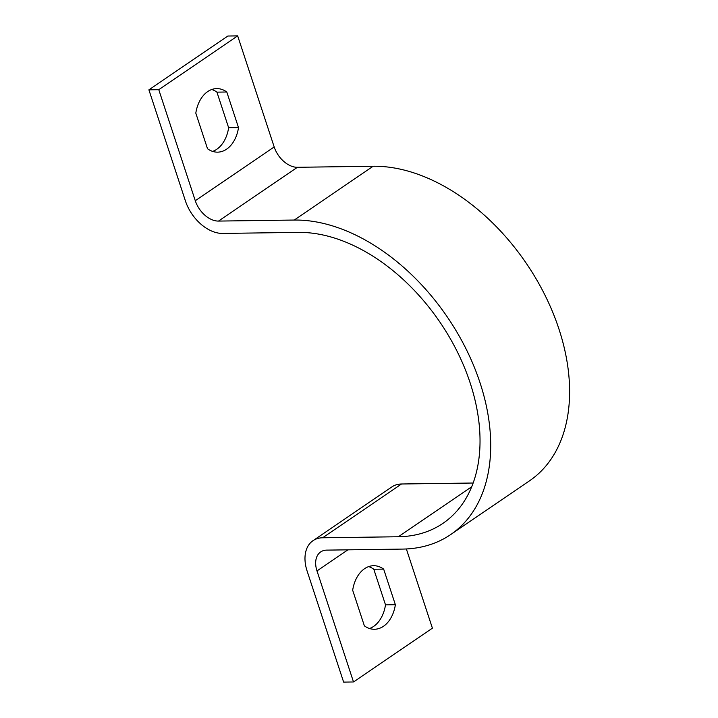 <?xml version="1.0" encoding="UTF-8"?>
<svg xmlns="http://www.w3.org/2000/svg" width="718" height="718" viewBox="0 0 718 718"><rect width="100%" height="100%" fill="white"/><g stroke="black" fill="none" stroke-linecap="round" stroke-linejoin="round"><path stroke-width="1.08" d="M353.507 681.965L316.988 570.918A22.698 14.979 55.7 0 1 320.668 551.936A22.698 14.979 55.7 0 1 326.69 550.123L402.421 549.09A181.591 119.852 -124.3 0 0 450.617 534.614A181.591 119.852 -124.3 0 0 466.179 349.163A181.591 119.852 -124.3 0 0 294.236 220.049L218.505 221.081A22.698 14.979 55.7 0 1 195.287 200.744L158.777 89.696L148.895 89.831L185.406 200.878A36.322 23.972 55.7 0 0 222.562 233.422L298.293 232.39A167.976 110.859 -124.3 0 1 457.339 351.82A167.976 110.859 -124.3 0 1 442.943 523.359A167.976 110.859 -124.3 0 1 398.364 536.75L322.633 537.782A36.322 23.972 55.7 0 0 312.994 540.681A36.322 23.972 55.7 0 0 307.116 571.052L343.626 682.1L353.507 681.965L432.407 628.169L406.361 548.965M364.376 625.863L352.673 590.241A31.78 21.881 -90.8 0 1 373.593 565.712A31.78 21.881 -90.8 0 1 383.663 569.114L395.376 604.727A31.78 21.881 -90.8 0 1 374.455 629.264A31.78 21.881 -90.8 0 1 364.376 625.863M368.666 566.601A31.78 21.881 -90.8 0 1 373.791 569.248L385.503 604.861A31.78 21.881 -90.8 0 1 369.51 628.51M312.994 540.681L391.902 486.885A36.322 23.972 55.7 0 1 401.541 483.995L473.144 483.017M450.617 534.614L529.525 480.818A181.591 119.852 -124.3 0 0 545.079 295.376A181.591 119.852 -124.3 0 0 373.136 166.253L297.414 167.294A22.698 14.979 55.7 0 1 274.186 146.948L237.676 35.9L158.777 89.696M212.645 151.399A31.78 21.881 89.2 0 0 228.638 127.759L216.926 92.137A31.78 21.881 89.2 0 0 211.801 89.49M237.676 35.9L227.803 36.035L148.895 89.831M207.511 148.752A31.78 21.881 89.2 0 0 217.59 152.153A31.78 21.881 89.2 0 0 238.511 127.624L226.798 92.003A31.78 21.881 89.2 0 0 216.728 88.601A31.78 21.881 89.2 0 0 195.808 113.139L207.511 148.752M228.638 127.759L238.511 127.624M216.926 92.137L226.798 92.003M373.791 569.248L383.663 569.114M385.503 604.861L395.376 604.727M347.907 549.835L316.988 570.918M274.186 146.948L195.287 200.744M297.414 167.294L218.505 221.081M373.136 166.253L294.236 220.049M401.541 483.995L322.633 537.782M471.708 486.75L398.364 536.75"/></g></svg>
